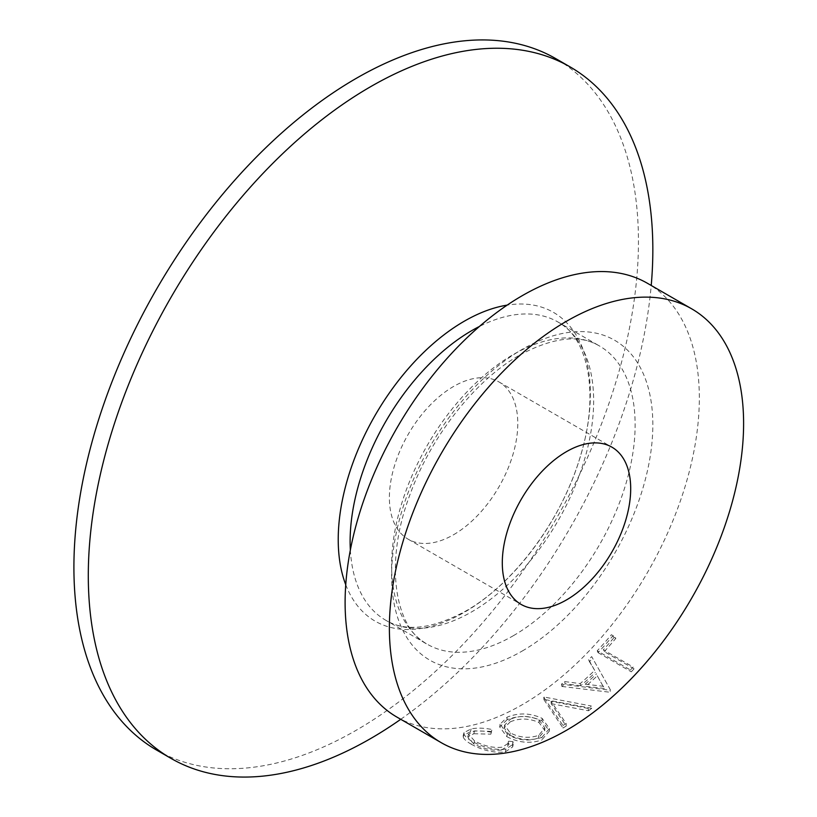 <?xml version="1.0" encoding="UTF-8"?>
<svg xmlns="http://www.w3.org/2000/svg" width="817" height="817" viewBox="0 0 817 817"><rect width="100%" height="100%" fill="white"/><g stroke="black" fill="none" stroke-linecap="round" stroke-linejoin="round"><path stroke-width="0.61" stroke-dasharray="4.08 3.06" d="M156.578 750.057A399.196 230.476 120 0 0 356.171 730.286A399.196 230.476 120 0 0 616.958 378.516A399.196 230.476 120 0 0 555.774 58.63M453.588 534.726A90.799 52.421 120 0 0 512.902 454.712A90.799 52.421 120 0 0 498.983 381.958A90.799 52.421 120 0 0 453.588 386.451A90.799 52.421 120 0 0 394.274 466.466A90.799 52.421 120 0 0 408.194 539.22A90.799 52.421 120 0 0 453.588 534.726M512.984 741.622L508.45 741.203L508.542 743.072L502.414 747.157C493.397 748.198 484.124 746.135 474.575 740.978L468.57 734.105L474.503 730.898L491.425 731.368L491.977 729.489C483.776 727.927 476.832 727.743 471.123 728.927L464.036 732.583L464.097 734.166C464.893 736.362 467.549 738.742 472.073 741.305C483.725 747.708 495.031 750.302 505.999 749.087L513.25 744.154L512.984 741.622L512.463 744.399L507.908 743.991L507.97 745.829L501.72 749.986L502.414 747.157M541.926 737.373L549.433 728.57L542.11 718.357C530.468 712.955 518.856 712.536 507.286 717.101L500.096 724.179L507.306 733.891C518.815 739.977 530.356 741.142 541.926 737.373L541.681 740.059L549.351 731.082L542.09 720.931C530.458 715.539 518.775 715.151 507.04 719.777L507.286 717.101M396.98 717.132A250.472 144.609 120 0 0 522.216 704.724A250.472 144.609 120 0 0 685.851 484.001A250.472 144.609 120 0 0 647.452 283.295M630.407 669.981A250.472 144.609 120 0 0 633.144 667.029L603.334 649.821A250.472 144.609 120 0 0 614.793 636.688L611.382 634.717A250.472 144.609 120 0 1 597.207 650.812L630.407 669.981L631.286 671.829A253.607 146.417 120 0 0 634.043 668.837L633.144 667.029M610.391 689.854L591.682 656.602A250.472 144.609 120 0 1 588.659 659.676L594.674 670.379A250.472 144.609 120 0 1 580.223 683.584L564.659 681.582A250.472 144.609 120 0 1 561.473 684.176L609.982 690.232A250.472 144.609 120 0 0 610.391 689.854L591.682 656.602M562.964 725.476A250.472 144.609 120 0 0 566.15 723.545L551.026 701.262L588.179 708.431A250.472 144.609 120 0 0 591.334 706.011L544.204 697.054A250.472 144.609 120 0 1 543.785 697.34L562.964 725.476L562.995 728.008A253.607 146.417 120 0 0 566.222 726.058L551.24 703.682L551.026 701.262M400.749 719.297A399.196 230.476 120 0 0 651.22 285.47M507.908 743.991L508.45 741.203M501.72 749.986C492.6 751.037 483.266 748.985 473.707 743.827L474.575 740.978M473.707 743.827L467.753 736.995L473.819 733.727L474.503 730.898M473.819 733.727L490.874 734.166L491.425 731.368M490.874 734.166L491.977 729.489M491.456 732.277C483.204 730.725 476.188 730.551 470.429 731.756L471.123 728.927M470.429 731.756L463.198 735.463L463.249 737.016L464.097 734.166M463.249 737.016C464.005 739.211 466.65 741.591 471.174 744.164L472.073 741.305M471.174 744.164C482.827 750.568 494.203 753.151 505.304 751.916L505.999 749.087M505.304 751.916L512.698 746.901L512.463 744.399M542.09 720.931L542.11 718.357M507.04 719.777L499.698 726.997L506.846 736.648L507.306 733.891M506.846 736.648C518.376 742.745 529.988 743.878 541.681 740.059M510.329 721.799C519.867 717.918 529.457 718.194 539.077 722.606L544.776 730.51L538.423 738.027C528.844 741.295 519.306 740.508 509.818 735.647L504.181 727.947L510.329 721.799L510.564 719.123C520 715.294 529.528 715.59 539.138 720.022L539.077 722.606M539.138 720.022L544.888 727.957L538.669 735.341C529.191 738.568 519.714 737.751 510.237 732.89L504.559 725.159L510.564 719.123M510.237 732.89L509.818 735.647M538.669 735.341L538.423 738.027M566.222 726.058L566.15 723.545M551.24 703.682L588.526 710.759L588.179 708.431M588.526 710.759A253.607 146.417 120 0 0 591.712 708.298L591.334 706.011M591.712 708.298L544.418 699.475L544.204 697.054M543.785 697.34L543.989 699.771A253.607 146.417 120 0 0 544.418 699.475M543.989 699.771L562.995 728.008M588.659 659.676L589.425 661.637A253.607 146.417 120 0 0 592.488 658.522M589.425 661.637L594.674 670.379M580.223 683.584L580.744 685.759A253.607 146.417 120 0 0 595.379 672.391M580.744 685.759L565.119 683.819L564.659 681.582M561.473 684.176L561.902 686.443A253.607 146.417 120 0 0 565.119 683.819M561.902 686.443L610.595 692.326L609.982 690.232M597.278 675.812L604.304 688.435L585.738 686.351A253.607 146.417 120 0 0 597.278 675.812L604.304 688.435M603.681 686.331L585.197 684.186L585.738 686.351M585.197 684.186A250.472 144.609 120 0 0 596.584 673.78M634.043 668.837L604.243 651.629L603.334 649.821M604.243 651.629A253.607 146.417 120 0 0 615.844 638.332L614.793 636.688M615.844 638.332L612.433 636.361L611.382 634.717M597.207 650.812L598.075 652.66A253.607 146.417 120 0 0 612.433 636.361M598.075 652.66L631.286 671.829M345.744 584.727A178.28 102.932 120 0 0 464.291 612.331A178.28 102.932 120 0 0 588.465 420.214A178.28 102.932 120 0 0 507.173 305.119M513.362 635.697A172.203 99.419 120 0 0 625.863 483.95A172.203 99.419 120 0 0 599.464 345.969A172.203 99.419 120 0 0 513.362 354.496A172.203 99.419 120 0 0 400.871 506.244A172.203 99.419 120 0 0 427.26 644.225A172.203 99.419 120 0 0 513.362 635.697M522.216 651.037A184.724 106.649 120 0 0 652.834 424.799A184.724 106.649 120 0 0 522.216 349.38A184.724 106.649 120 0 0 391.598 575.628A184.724 106.649 120 0 0 522.216 651.037M350.35 550.025A172.203 99.419 120 0 0 385.787 620.277A172.203 99.419 120 0 0 471.889 611.749A172.203 99.419 120 0 0 584.38 460.002A172.203 99.419 120 0 0 557.98 322.021A172.203 99.419 120 0 0 479.426 326.463M498.983 381.958L611.892 447.144M519.622 355.119C553.078 337.166 579.692 334.122 599.464 345.969L557.98 322.021C586.882 336.543 600.362 391.312 580.591 455.518C562.453 519.02 513.934 584.135 465.619 611.136C432.173 629.08 405.559 632.123 385.787 620.277L427.26 644.225C395.397 628.763 383.255 563.944 410.389 493.539C431.386 435.584 475.811 379.772 519.622 355.119M408.194 539.22L521.103 604.406M508.542 743.072L507.97 745.829M468.57 734.105L467.753 736.995M464.036 732.583L463.198 735.463M513.25 744.154L512.698 746.901M500.096 724.179L499.698 726.997M549.433 728.57L549.351 731.082M504.559 725.159L504.181 727.947M544.888 727.957L544.776 730.51"/><path stroke-width="1.23" d="M651.22 285.47A399.196 230.476 120 0 0 570.164 66.943A399.196 230.476 120 0 0 370.571 86.714A399.196 230.476 120 0 0 109.784 438.484A399.196 230.476 120 0 0 170.967 758.37A399.196 230.476 120 0 0 370.571 738.599A399.196 230.476 120 0 0 400.749 719.297M570.164 66.943L555.774 58.63A399.196 230.476 120 0 0 356.171 78.401A399.196 230.476 120 0 0 95.395 430.181A399.196 230.476 120 0 0 156.578 750.057L170.967 758.37M566.498 599.913A90.799 52.421 120 0 0 625.812 519.898A90.799 52.421 120 0 0 611.892 447.144A90.799 52.421 120 0 0 566.498 451.638A90.799 52.421 120 0 0 507.183 531.653A90.799 52.421 120 0 0 521.103 604.406A90.799 52.421 120 0 0 566.498 599.913M691.733 308.857L647.452 283.295A250.472 144.609 120 0 0 522.216 295.693A250.472 144.609 120 0 0 358.592 516.415A250.472 144.609 120 0 0 396.98 717.132L441.262 742.694A250.472 144.609 120 0 0 566.498 730.286A250.472 144.609 120 0 0 730.122 509.563A250.472 144.609 120 0 0 691.733 308.857A250.472 144.609 120 0 0 566.498 321.265A250.472 144.609 120 0 0 402.863 541.977A250.472 144.609 120 0 0 441.262 742.694M507.173 305.119A178.28 102.932 120 0 0 464.291 321.204A178.28 102.932 120 0 0 345.744 584.727M479.426 326.463A172.203 99.419 120 0 0 471.889 330.548A172.203 99.419 120 0 0 350.35 550.025"/></g></svg>
